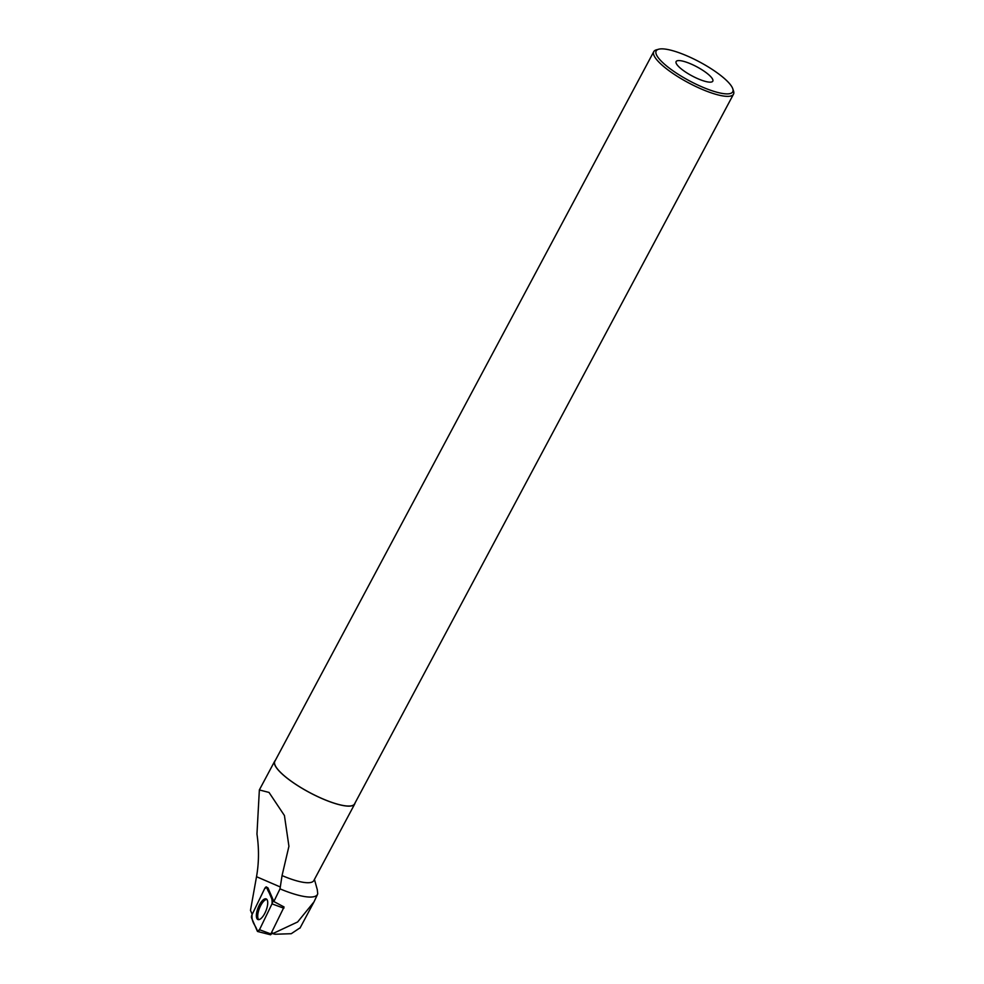 <?xml version="1.0" encoding="UTF-8"?>
<svg xmlns="http://www.w3.org/2000/svg" width="984" height="984" viewBox="0 0 984 984"><rect width="100%" height="100%" fill="white"/><g stroke="black" fill="none" stroke-linecap="round" stroke-linejoin="round"><path stroke-width="1.48" d="M272.556 900.618L266.762 887.26A2.866 1.082 -68.2 0 0 266.516 886.965A2.866 1.082 -68.2 0 0 264.61 888.724L252.088 914.579A2.866 1.082 -68.2 0 0 251.535 917.826L257.341 931.196A2.866 1.082 -68.2 0 0 257.673 931.516A2.866 1.082 -68.2 0 0 259.493 929.72L272.002 903.865A2.866 1.082 -68.2 0 0 272.556 900.618L273.773 901.295A2.681 1.021 111.8 0 1 273.847 901.541L284.068 906.99L270.502 934.677M260.379 918.982A11.107 4.207 -68.2 0 0 266.836 908.269A11.107 4.207 -68.2 0 0 266.283 898.958A11.107 4.207 -68.2 0 0 263.724 899.462A11.107 4.207 -68.2 0 0 257.181 910.483A11.107 4.207 -68.2 0 0 258.042 919.585A11.107 4.207 -68.2 0 0 260.379 918.982M252.199 914.357L250.477 910.372L256.517 876.707C258.976 862.882 259.112 848.663 256.959 834.063L259.358 789.943L269.026 792.44L284.425 815.527L288.927 846.289L282.051 875.576L279.997 888.859L273.847 901.541M273.773 901.295L267.98 887.925L266.762 887.26M279.997 888.859A55.116 13.616 -151.9 0 0 317.598 894.149A55.116 13.616 -151.9 0 0 317.734 893.767L317.266 889.597M355.039 802.993A45.375 11.205 -151.9 0 1 354.732 803.965L313.834 880.557A45.375 11.205 -151.9 0 1 282.334 875.699A45.375 11.205 -151.9 0 1 282.051 875.576M354.732 803.965A45.375 11.205 -151.9 0 1 323.232 799.106A45.375 11.205 -151.9 0 1 274.684 761.222A45.375 11.205 -151.9 0 1 275.311 760.435M300.182 927.752L291.252 933.705L275.016 934.246L273.368 933.336L297.635 921.971L314.007 901.861L317.106 895.317M272.002 932.734L273.368 933.336M658.751 49.2L656.439 49.827A45.19 11.156 28.1 0 0 653.782 51.623L274.844 761.309A45.19 11.156 28.1 0 0 309.443 792.44A45.19 11.156 28.1 0 0 354.572 803.879L733.498 94.193A45.19 11.156 28.1 0 0 733.523 90.983L732.76 88.72A43.382 10.713 28.1 0 0 686.315 55.584A43.382 10.713 28.1 0 0 658.751 49.2A43.382 10.713 28.1 0 0 689.415 80.823A43.382 10.713 28.1 0 0 732.76 88.72M653.782 51.623A45.19 11.156 28.1 0 0 688.382 82.754A45.19 11.156 28.1 0 0 733.498 94.193M690.559 63.8A20.799 5.141 28.1 0 0 675.959 62.349A20.799 5.141 28.1 0 0 692.047 75.903A20.799 5.141 28.1 0 0 712.256 81.721A20.799 5.141 28.1 0 0 690.559 63.8M266.849 899.413A11.008 4.17 -68.2 0 0 260.723 905.501A11.008 4.17 -68.2 0 0 258.767 919.646M271.695 933.361L275.016 934.246M272.002 903.865C272.851 895.661 268.14 893.152 266.762 887.26L264.598 888.736L252.088 914.579C251.252 922.795 255.951 925.292 257.341 931.184L259.493 929.708L272.002 903.865L283.859 908.244M259.493 929.72L271.338 934.111M282.925 906.362L284.068 906.99M280.354 887.002L256.517 876.707M270.637 934.8L257.673 931.516M314.437 879.413L317.315 889.782M274.684 761.222L259.346 789.943M299.972 928.146L314.007 901.861M317.598 894.149L316.996 895.588"/></g></svg>
